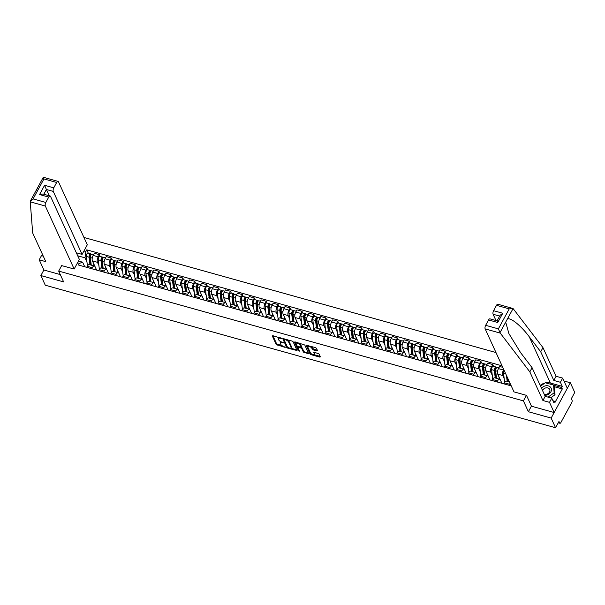 <?xml version="1.0" encoding="UTF-8"?>
<svg xmlns="http://www.w3.org/2000/svg" width="605" height="605" viewBox="0 0 605 605"><rect width="100%" height="100%" fill="white"/><g stroke="black" fill="none" stroke-linecap="round" stroke-linejoin="round"><path stroke-width="0.91" d="M281.484 338.384L272.84 335.684L272.31 335.949L276.235 344.525L285.174 347.436L283.836 346.483A2.775 1.149 -151.5 0 1 280.735 344.29L280.41 343.572A2.775 1.149 -151.5 0 1 280.372 342.922A2.775 1.149 -151.5 0 1 282.112 342.717L283.518 342.823L281.809 342.052A2.775 1.149 -151.5 0 1 278.708 339.859L278.383 339.14A2.775 1.149 -151.5 0 1 278.345 338.49A2.775 1.149 -151.5 0 1 280.085 338.286L281.484 338.384M317.02 350.953L317.549 350.681L316.445 348.276L315.477 347.588L306.085 345.183L310.025 353.963L310.993 354.651L319.841 357.124L320.37 356.859L319.047 353.948L314.29 352.201L313.753 352.473L314.418 353.91A2.322 0.96 -151.5 0 1 314.449 354.462A2.322 0.96 -151.5 0 1 312.475 354.447A2.322 0.96 -151.5 0 1 310.403 352.791L307.816 347.141A2.322 0.96 -151.5 0 1 307.786 346.597A2.322 0.96 -151.5 0 1 309.76 346.612A2.322 0.96 -151.5 0 1 311.832 348.268L313.231 349.894L317.02 350.953L317.375 350.295M523.423 400.896L528.377 411.725L551.147 418.085L555.572 427.743L45.284 285.212L40.868 275.555L63.638 281.915L58.685 271.085L523.423 400.896L526.433 395.352M293.123 341.764L292.154 341.076L282.762 338.664L286.694 347.452L287.662 348.132L297.063 350.545L293.123 341.764M294.968 341.863L304.784 345.016L308.724 353.804L303.423 352.118L301.834 348.639L300.866 347.958L297.804 347.315L299.475 351.142L298.424 350.847L294.438 342.127L294.968 341.863M551.147 418.085L570.326 382.761L574.75 392.426L571.354 398.672L572.043 400.177A1.77 0.779 105.6 0 1 571.725 402.567L560.865 422.555A1.77 0.779 105.6 0 1 559.95 423.288L558.249 422.812M495.994 352.556L83.951 237.463M570.326 382.761L563.966 380.984M555.572 427.743L558.967 421.496L559.655 423.001A1.77 0.779 105.6 0 0 559.95 423.288M43.265 256.142L41.473 255.643L39.212 259.81L43.878 270.004L40.868 275.555M91.741 268.726L92.293 267.712A4.061 1.785 -74.4 0 1 94.41 266.026L89.366 264.619A4.061 1.785 105.6 0 0 87.249 266.298L86.697 267.319M98.895 265.466L97.458 262.313A4.061 1.785 -74.4 0 1 98.199 256.83L93.155 255.423A4.061 1.785 105.6 0 0 92.414 260.906L94.962 266.487M93.155 255.423L94.327 253.268L99.371 254.675L100.188 256.467M94.41 266.026A4.061 1.785 -74.4 0 1 95.076 266.692L96.634 270.087M98.199 256.83L99.371 254.675M103.659 272.053L104.211 271.04A4.061 1.785 -74.4 0 1 106.329 269.361L101.285 267.947A4.061 1.785 105.6 0 0 99.167 269.633L98.615 270.647M112.106 259.795L111.29 258.002L106.246 256.596L105.073 258.751A4.061 1.785 105.6 0 0 104.332 264.234L106.888 269.815M106.329 269.361A4.061 1.785 -74.4 0 1 107.002 270.027L108.552 273.422M110.821 268.794L109.376 265.64A4.061 1.785 -74.4 0 1 110.118 260.158L111.29 258.002M115.585 275.381L116.13 274.368A4.061 1.785 -74.4 0 1 118.247 272.689L113.203 271.282A4.061 1.785 105.6 0 0 111.093 272.961L110.541 273.974M124.025 263.122L123.208 261.337L118.164 259.923L116.999 262.078A4.061 1.785 105.6 0 0 116.251 267.561L118.807 273.142M118.247 272.689A4.061 1.785 -74.4 0 1 118.92 273.354L120.471 276.75M122.739 272.121L121.295 268.975A4.061 1.785 -74.4 0 1 122.036 263.493L123.208 261.337M127.504 278.716L128.056 277.695A4.061 1.785 -74.4 0 1 130.166 276.016L125.122 274.609A4.061 1.785 105.6 0 0 123.012 276.288L122.46 277.302M135.951 266.45L135.127 264.665L130.09 263.258L128.918 265.413A4.061 1.785 105.6 0 0 128.177 270.896L130.725 276.47M130.166 276.016A4.061 1.785 -74.4 0 1 130.839 276.682L132.397 280.077M134.658 275.457L133.221 272.303A4.061 1.785 -74.4 0 1 133.962 266.82L135.127 264.665M139.422 282.043L139.974 281.03A4.061 1.785 -74.4 0 1 142.092 279.351L137.048 277.937A4.061 1.785 105.6 0 0 134.93 279.616L134.378 280.637M147.87 269.785L147.053 267.992L142.009 266.586L140.836 268.741A4.061 1.785 105.6 0 0 140.095 274.224L142.644 279.805M142.092 279.351A4.061 1.785 -74.4 0 1 142.757 280.009L144.315 283.412M146.576 278.784L145.139 275.63A4.061 1.785 -74.4 0 1 145.881 270.148L147.053 267.992M151.341 285.371L151.893 284.358A4.061 1.785 -74.4 0 1 154.01 282.679L148.966 281.272A4.061 1.785 105.6 0 0 146.849 282.951L146.297 283.964M159.788 273.112L158.971 271.327L153.927 269.913L152.755 272.068A4.061 1.785 105.6 0 0 152.014 277.551L154.57 283.132M154.01 282.679A4.061 1.785 -74.4 0 1 154.683 283.344L156.234 286.74M158.502 282.112L157.058 278.965A4.061 1.785 -74.4 0 1 157.799 273.475L158.971 271.327M163.267 288.698L163.811 287.685A4.061 1.785 -74.4 0 1 165.929 286.006L160.885 284.6A4.061 1.785 105.6 0 0 158.775 286.278L158.223 287.292M171.707 276.44L170.89 274.655L165.846 273.248L164.681 275.396A4.061 1.785 105.6 0 0 163.932 280.886L166.488 286.46M165.929 286.006A4.061 1.785 -74.4 0 1 166.602 286.672L168.152 290.067M170.421 285.439L168.976 282.293A4.061 1.785 -74.4 0 1 169.725 276.81L170.89 274.655M175.185 292.034L175.737 291.02A4.061 1.785 -74.4 0 1 177.847 289.334L172.803 287.927A4.061 1.785 105.6 0 0 170.693 289.606L170.141 290.619M183.633 279.767L182.808 277.982L177.772 276.576L176.6 278.731A4.061 1.785 105.6 0 0 175.858 284.214L178.407 289.795M177.847 289.334A4.061 1.785 -74.4 0 1 178.52 289.999L180.078 293.395M182.339 288.774L180.903 285.62A4.061 1.785 -74.4 0 1 181.644 280.138L182.808 277.982M187.104 295.361L187.656 294.348A4.061 1.785 -74.4 0 1 189.773 292.669L184.729 291.255A4.061 1.785 105.6 0 0 182.612 292.941L182.06 293.954M195.551 283.102L194.734 281.31L189.69 279.903L188.518 282.059A4.061 1.785 105.6 0 0 187.777 287.541L190.325 293.123M189.773 292.669A4.061 1.785 -74.4 0 1 190.439 293.327L191.997 296.73M194.258 292.102L192.821 288.948A4.061 1.785 -74.4 0 1 193.562 283.465L194.734 281.31M199.022 298.688L199.574 297.675A4.061 1.785 -74.4 0 1 201.692 295.996L196.648 294.59A4.061 1.785 105.6 0 0 194.53 296.268L193.978 297.282M207.47 286.43L206.653 284.645L201.609 283.231L200.437 285.386A4.061 1.785 105.6 0 0 199.695 290.869L202.251 296.45M201.692 295.996A4.061 1.785 -74.4 0 1 202.365 296.662L203.915 300.057M206.184 295.429L204.74 292.283A4.061 1.785 -74.4 0 1 205.481 286.8L206.653 284.645M210.948 302.024L211.493 301.003A4.061 1.785 -74.4 0 1 213.61 299.324L208.566 297.917A4.061 1.785 105.6 0 0 206.456 299.596L205.904 300.609M219.388 289.757L218.571 287.972L213.527 286.566L212.363 288.721A4.061 1.785 105.6 0 0 211.614 294.204L214.17 299.777M213.61 299.324A4.061 1.785 -74.4 0 1 214.283 299.989L215.834 303.385M218.102 298.764L216.658 295.611A4.061 1.785 -74.4 0 1 217.407 290.128L218.571 287.972M222.867 305.351L223.419 304.338A4.061 1.785 -74.4 0 1 225.529 302.651L220.492 301.245A4.061 1.785 105.6 0 0 218.375 302.923L217.823 303.944M231.314 293.092L230.49 291.3L225.453 289.893L224.281 292.049A4.061 1.785 105.6 0 0 223.54 297.531L226.088 303.113M225.529 302.651A4.061 1.785 -74.4 0 1 226.202 303.317L227.76 306.712M230.021 302.092L228.584 298.938A4.061 1.785 -74.4 0 1 229.325 293.455L230.49 291.3M234.785 308.679L235.337 307.665A4.061 1.785 -74.4 0 1 237.455 305.986L232.411 304.572A4.061 1.785 105.6 0 0 230.293 306.259L229.741 307.272M243.233 296.42L242.416 294.627L237.372 293.221L236.2 295.376A4.061 1.785 105.6 0 0 235.458 300.859L238.015 306.44M237.455 305.986A4.061 1.785 -74.4 0 1 238.12 306.652L239.678 310.047M241.94 305.419L240.503 302.266A4.061 1.785 -74.4 0 1 241.244 296.783L242.416 294.627M246.704 312.006L247.256 310.993A4.061 1.785 -74.4 0 1 249.373 309.314L244.329 307.907A4.061 1.785 105.6 0 0 242.212 309.586L241.66 310.599M255.151 299.747L254.334 297.962L249.29 296.548L248.118 298.704A4.061 1.785 105.6 0 0 247.377 304.186L249.933 309.768M249.373 309.314A4.061 1.785 -74.4 0 1 250.046 309.979L251.597 313.375M253.866 308.747L252.421 305.601A4.061 1.785 -74.4 0 1 253.162 300.118L254.334 297.962M258.63 315.341L259.174 314.32A4.061 1.785 -74.4 0 1 261.292 312.641L256.248 311.235A4.061 1.785 105.6 0 0 254.138 312.914L253.586 313.927M267.07 303.075L266.253 301.29L261.209 299.883L260.044 302.039A4.061 1.785 105.6 0 0 259.295 307.522L261.852 313.095M261.292 312.641A4.061 1.785 -74.4 0 1 261.965 313.307L263.515 316.702M265.784 312.082L264.34 308.928A4.061 1.785 -74.4 0 1 265.088 303.445L266.253 301.29M270.548 318.669L271.101 317.655A4.061 1.785 -74.4 0 1 273.21 315.976L268.174 314.562A4.061 1.785 105.6 0 0 266.056 316.241L265.504 317.262M278.996 306.41L278.171 304.618L273.135 303.211L271.963 305.366A4.061 1.785 105.6 0 0 271.221 310.849L273.77 316.43M273.21 315.976A4.061 1.785 -74.4 0 1 273.884 316.634L275.441 320.037M277.703 315.409L276.266 312.256A4.061 1.785 -74.4 0 1 277.007 306.773L278.171 304.618M282.467 321.996L283.019 320.983A4.061 1.785 -74.4 0 1 285.137 319.304L280.092 317.897A4.061 1.785 105.6 0 0 277.975 319.576L277.423 320.589M290.914 309.737L290.098 307.953L285.053 306.538L283.881 308.694A4.061 1.785 105.6 0 0 283.14 314.176L285.696 319.758M285.137 319.304A4.061 1.785 -74.4 0 1 285.802 319.969L287.36 323.365M289.629 318.737L288.184 315.591A4.061 1.785 -74.4 0 1 288.925 310.1L290.098 307.953M294.385 325.324L294.938 324.31A4.061 1.785 -74.4 0 1 297.055 322.631L292.011 321.225A4.061 1.785 105.6 0 0 289.893 322.904L289.349 323.917M302.833 313.065L302.016 311.28L296.972 309.873L295.8 312.021A4.061 1.785 105.6 0 0 295.059 317.512L297.615 323.085M297.055 322.631A4.061 1.785 -74.4 0 1 297.728 323.297L299.278 326.692M301.547 322.064L300.103 318.918A4.061 1.785 -74.4 0 1 300.844 313.435L302.016 311.28M306.312 328.659L306.864 327.645A4.061 1.785 -74.4 0 1 308.974 325.959L303.929 324.552A4.061 1.785 105.6 0 0 301.819 326.231L301.267 327.245M314.751 316.392L313.935 314.608L308.89 313.201L307.726 315.356A4.061 1.785 105.6 0 0 306.985 320.839L309.533 326.42M308.974 325.959A4.061 1.785 -74.4 0 1 309.647 326.624L311.197 330.02M313.466 325.399L312.021 322.246A4.061 1.785 -74.4 0 1 312.77 316.763L313.935 314.608M318.23 331.986L318.782 330.973A4.061 1.785 -74.4 0 1 320.892 329.294L315.855 327.88A4.061 1.785 105.6 0 0 313.738 329.566L313.186 330.58M326.677 319.727L325.861 317.935L320.816 316.528L319.644 318.684A4.061 1.785 105.6 0 0 318.903 324.167L321.452 329.748M320.892 329.294A4.061 1.785 -74.4 0 1 321.565 329.952L323.123 333.355M325.384 328.727L323.947 325.573A4.061 1.785 -74.4 0 1 324.688 320.09L325.861 317.935M330.149 335.314L330.701 334.3A4.061 1.785 -74.4 0 1 332.818 332.621L327.774 331.215A4.061 1.785 105.6 0 0 325.656 332.894L325.104 333.907M338.596 323.055L337.779 321.27L332.735 319.856L331.563 322.011A4.061 1.785 105.6 0 0 330.822 327.494L333.378 333.075M332.818 332.621A4.061 1.785 -74.4 0 1 333.484 333.287L335.041 336.683M337.31 332.054L335.866 328.908A4.061 1.785 -74.4 0 1 336.607 323.425L337.779 321.27M342.067 338.649L342.619 337.628A4.061 1.785 -74.4 0 1 344.737 335.949L339.692 334.542A4.061 1.785 105.6 0 0 337.575 336.221L337.03 337.235M350.514 326.382L349.698 324.598L344.653 323.191L343.481 325.346A4.061 1.785 105.6 0 0 342.74 330.829L345.296 336.403M344.737 335.949A4.061 1.785 -74.4 0 1 345.41 336.614L346.96 340.01M349.229 335.389L347.784 332.236A4.061 1.785 -74.4 0 1 348.525 326.753L349.698 324.598M353.993 341.976L354.545 340.963A4.061 1.785 -74.4 0 1 356.655 339.276L351.611 337.87A4.061 1.785 105.6 0 0 349.501 339.549L348.949 340.57M362.433 329.71L361.616 327.925L356.572 326.518L355.407 328.674A4.061 1.785 105.6 0 0 354.666 334.157L357.215 339.738M356.655 339.276A4.061 1.785 -74.4 0 1 357.328 339.942L358.878 343.337M361.147 338.717L359.703 335.563A4.061 1.785 -74.4 0 1 360.451 330.08L361.616 327.925M365.912 345.304L366.464 344.29A4.061 1.785 -74.4 0 1 368.574 342.611L363.537 341.197A4.061 1.785 105.6 0 0 361.419 342.884L360.867 343.897M374.359 333.045L373.542 331.253L368.498 329.846L367.326 332.001A4.061 1.785 105.6 0 0 366.585 337.484L369.133 343.065M368.574 342.611A4.061 1.785 -74.4 0 1 369.247 343.277L370.804 346.673M373.066 342.044L371.629 338.891A4.061 1.785 -74.4 0 1 372.37 333.408L373.542 331.253M377.83 348.631L378.382 347.618A4.061 1.785 -74.4 0 1 380.5 345.939L375.455 344.532A4.061 1.785 105.6 0 0 373.338 346.211L372.786 347.225M386.277 336.372L385.461 334.588L380.416 333.173L379.244 335.329A4.061 1.785 105.6 0 0 378.503 340.812L381.059 346.393M380.5 345.939A4.061 1.785 -74.4 0 1 381.165 346.604L382.723 350M384.992 345.372L383.547 342.226A4.061 1.785 -74.4 0 1 384.288 336.743L385.461 334.588M389.749 351.966L390.301 350.945A4.061 1.785 -74.4 0 1 392.418 349.266L387.374 347.86A4.061 1.785 105.6 0 0 385.256 349.539L384.712 350.552M398.196 339.7L397.379 337.915L392.335 336.509L391.163 338.664A4.061 1.785 105.6 0 0 390.422 344.147L392.978 349.72M392.418 349.266A4.061 1.785 -74.4 0 1 393.091 349.932L394.642 353.328M396.91 348.707L395.466 345.553A4.061 1.785 -74.4 0 1 396.207 340.07L397.379 337.915M401.675 355.294L402.227 354.28A4.061 1.785 -74.4 0 1 404.337 352.602L399.292 351.187A4.061 1.785 105.6 0 0 397.183 352.866L396.63 353.887M410.114 343.035L409.298 341.243L404.253 339.836L403.089 341.991A4.061 1.785 105.6 0 0 402.348 347.474L404.896 353.055M404.337 352.602A4.061 1.785 -74.4 0 1 405.01 353.26L406.568 356.663M408.829 352.034L407.384 348.881A4.061 1.785 -74.4 0 1 408.133 343.398L409.298 341.243M413.593 358.621L414.145 357.608A4.061 1.785 -74.4 0 1 416.255 355.929L411.219 354.522A4.061 1.785 105.6 0 0 409.101 356.201L408.549 357.215M422.04 346.363L421.224 344.578L416.18 343.164L415.007 345.319A4.061 1.785 105.6 0 0 414.266 350.802L416.815 356.383M416.255 355.929A4.061 1.785 -74.4 0 1 416.928 356.595L418.486 359.99M420.747 355.362L419.31 352.216A4.061 1.785 -74.4 0 1 420.052 346.726L421.224 344.578M425.512 361.949L426.064 360.935A4.061 1.785 -74.4 0 1 428.181 359.257L423.137 357.85A4.061 1.785 105.6 0 0 421.019 359.529L420.467 360.542M433.959 349.69L433.142 347.905L428.098 346.499L426.926 348.646A4.061 1.785 105.6 0 0 426.185 354.137L428.741 359.71M428.181 359.257A4.061 1.785 -74.4 0 1 428.854 359.922L430.405 363.318M432.673 358.689L431.229 355.543A4.061 1.785 -74.4 0 1 431.97 350.061L433.142 347.905M437.43 365.284L437.982 364.27A4.061 1.785 -74.4 0 1 440.1 362.584L435.055 361.177A4.061 1.785 105.6 0 0 432.938 362.856L432.393 363.87M445.877 353.017L445.061 351.233L440.017 349.826L438.852 351.981A4.061 1.785 105.6 0 0 438.103 357.464L440.659 363.038M440.1 362.584A4.061 1.785 -74.4 0 1 440.773 363.25L442.323 366.645M444.592 362.024L443.147 358.871A4.061 1.785 -74.4 0 1 443.889 353.388L445.061 351.233M449.356 368.611L449.908 367.598A4.061 1.785 -74.4 0 1 452.018 365.919L446.974 364.505A4.061 1.785 105.6 0 0 444.864 366.191L444.312 367.205M457.796 356.353L456.979 354.56L451.935 353.154L450.77 355.309A4.061 1.785 105.6 0 0 450.029 360.792L452.578 366.373M452.018 365.919A4.061 1.785 -74.4 0 1 452.691 366.577L454.249 369.98M456.51 365.352L455.066 362.198A4.061 1.785 -74.4 0 1 455.815 356.716L456.979 354.56M461.275 371.939L461.827 370.925A4.061 1.785 -74.4 0 1 463.944 369.247L458.9 367.84A4.061 1.785 105.6 0 0 456.783 369.519L456.23 370.532M469.722 359.68L468.905 357.895L463.861 356.481L462.689 358.636A4.061 1.785 105.6 0 0 461.948 364.119L464.496 369.7M463.944 369.247A4.061 1.785 -74.4 0 1 464.61 369.912L466.168 373.308M468.429 368.679L466.992 365.533A4.061 1.785 -74.4 0 1 467.733 360.051L468.905 357.895M473.193 375.274L473.745 374.253A4.061 1.785 -74.4 0 1 475.863 372.574L470.819 371.168A4.061 1.785 105.6 0 0 468.701 372.846L468.149 373.86M481.64 363.008L480.824 361.223L475.78 359.816L474.607 361.971A4.061 1.785 105.6 0 0 473.866 367.454L476.422 373.028M475.863 372.574A4.061 1.785 -74.4 0 1 476.536 373.24L478.086 376.635M480.355 372.014L478.91 368.861A4.061 1.785 -74.4 0 1 479.652 363.378L480.824 361.223M485.112 378.601L485.664 377.588A4.061 1.785 -74.4 0 1 487.781 375.902L482.737 374.495A4.061 1.785 105.6 0 0 480.62 376.174L480.075 377.195M493.559 366.335L492.742 364.55L487.698 363.144L486.533 365.299A4.061 1.785 105.6 0 0 485.785 370.782L488.341 376.363M487.781 375.902A4.061 1.785 -74.4 0 1 488.454 376.567L490.005 379.963M492.273 375.342L490.829 372.188A4.061 1.785 -74.4 0 1 491.57 366.706L492.742 364.55M497.038 381.929L497.59 380.916A4.061 1.785 -74.4 0 1 499.7 379.237L494.656 377.822A4.061 1.785 105.6 0 0 492.546 379.509L491.994 380.522M502.763 367.348L499.617 366.471L498.452 368.626A4.061 1.785 105.6 0 0 497.711 374.109L500.259 379.69M499.7 379.237A4.061 1.785 -74.4 0 1 500.373 379.902L501.931 383.298M504.192 378.67L502.747 375.516A4.061 1.785 -74.4 0 1 503.496 370.033L503.761 369.542M509.448 381.959L506.582 381.158A4.061 1.785 105.6 0 0 504.464 382.836L503.912 383.85M508.956 385.256L509.508 384.243A4.061 1.785 -74.4 0 1 510.091 383.366M78.476 261.042L82.628 262.199L84.715 266.76M86.976 262.139L85.002 257.821L77.705 255.779M78.862 261.148L78.658 260.71M83.951 250.969L85.857 251.499L85.002 257.821M502.074 365.844L86.757 249.842L85.857 251.499M82.628 262.199L79.414 263.372L78.514 265.028L511.248 385.899M79.414 263.372L77.501 262.835M58.685 271.085L61.695 265.542M528.377 411.725L531.424 406.106M88.269 253.132L86.757 249.842M279.238 337.469A2.775 1.149 -151.5 0 0 278.724 337.779L278.345 338.49M281.317 341.893A2.775 1.149 -151.5 0 0 280.758 342.211L280.372 342.922M272.9 335.699L276.614 343.821L282.361 345.841M290.506 348.117L296.836 349.887M283.367 338.618L287.481 347.157M284.433 339.503L284.063 339.685L287.504 347.217L289.273 348.004A2.775 1.149 -151.5 0 0 291.013 347.799A2.775 1.149 -151.5 0 0 290.975 347.149L288.623 341.999A2.775 1.149 -151.5 0 0 285.522 339.806L284.433 339.503L284.705 338.997M291.013 347.799L291.398 347.096A2.775 1.149 -151.5 0 0 291.36 346.438L290.975 347.149M287.383 339.745A2.775 1.149 -151.5 0 1 289.001 341.296L291.36 346.438M308.505 353.138L304.776 352.102L304.391 352.806M301.108 347.209L302.213 347.935L303.808 351.414L304.776 352.102M297.804 347.315L298.204 346.816M295.028 341.878L299.18 350.492M300.178 345.031A2.322 0.96 -151.5 0 0 298.106 343.375A2.322 0.96 -151.5 0 0 296.132 343.368A2.322 0.96 -151.5 0 0 296.163 343.912L297.078 345.901L300.556 347.285L301.101 347.225L300.178 345.031L300.564 344.328A2.322 0.96 -151.5 0 0 299.256 343.058M296.911 342.4A2.322 0.96 -151.5 0 0 296.518 342.657L296.132 343.368M301.305 346.62L301.086 347.02M300.564 344.328L301.471 346.317M310.97 346.332A2.322 0.96 -151.5 0 1 312.218 347.557L313.617 349.183L317.338 350.227M308.52 345.644A2.322 0.96 -151.5 0 0 308.172 345.894L307.786 346.597M314.449 354.462L314.834 353.751A2.322 0.96 -151.5 0 0 314.797 353.207L314.418 353.91M314.35 352.223L314.797 353.207M306.69 345.137L310.41 353.26L311.643 354.023M314.093 354.704L320.166 356.398M94.622 265.731L94.667 266.162M91.249 265.149L90.364 257.579A2.208 0.968 -74.4 0 1 90.826 255.227A2.208 0.968 -74.4 0 1 92.043 254.191L93.594 254.622M94.002 265.913L93.752 263.84M90.614 264.967L89.631 256.558A1.059 0.469 -74.4 0 1 89.85 255.431A1.059 0.469 -74.4 0 1 90.432 254.932A1.059 0.469 -74.4 0 1 90.614 255.106L90.856 255.174M90.712 260.566L89.888 258.766M87.453 265.943A5.301 2.329 -74.4 0 1 87.354 265.368L86.311 256.444A2.208 0.968 -74.4 0 1 86.78 254.1A2.208 0.968 -74.4 0 1 87.997 253.056L90.742 253.828A2.208 0.968 -74.4 0 1 91.113 254.191L91.544 254.312M89.948 264.786L89.064 257.216A2.208 0.968 -74.4 0 1 89.532 254.864A2.208 0.968 -74.4 0 1 90.742 253.828M90.198 254.992L91.113 254.191M106.54 269.059L106.593 269.49M103.168 268.476L102.283 260.906A2.208 0.968 -74.4 0 1 102.752 258.554A2.208 0.968 -74.4 0 1 103.962 257.518L105.512 257.949M105.92 269.248L105.678 267.168M102.532 268.302L101.549 259.885A1.059 0.469 -74.4 0 1 101.776 258.759A1.059 0.469 -74.4 0 1 102.358 258.259A1.059 0.469 -74.4 0 1 102.532 258.433L102.774 258.501M102.631 263.901L101.806 262.094M99.379 269.278A5.301 2.329 -74.4 0 1 99.281 268.703L98.229 259.772A2.208 0.968 -74.4 0 1 98.698 257.427A2.208 0.968 -74.4 0 1 99.916 256.384L102.668 257.155A2.208 0.968 -74.4 0 1 103.032 257.518L103.463 257.639M101.867 268.113L100.982 260.543A2.208 0.968 -74.4 0 1 101.451 258.191A2.208 0.968 -74.4 0 1 102.668 257.155M102.116 258.32L103.032 257.518M118.459 272.386L118.512 272.817M115.086 271.804L114.201 264.234A2.208 0.968 -74.4 0 1 114.67 261.889A2.208 0.968 -74.4 0 1 115.888 260.846L117.43 261.277M117.839 272.575L117.597 270.495M114.451 271.63L113.468 263.22A1.059 0.469 -74.4 0 1 113.695 262.094A1.059 0.469 -74.4 0 1 114.277 261.594A1.059 0.469 -74.4 0 1 114.451 261.768L114.7 261.836M114.549 267.228L113.725 265.429M111.297 272.605A5.301 2.329 -74.4 0 1 111.199 272.031L110.148 263.107A2.208 0.968 -74.4 0 1 110.617 260.755A2.208 0.968 -74.4 0 1 111.834 259.719L114.587 260.483A2.208 0.968 -74.4 0 1 114.95 260.846L115.389 260.967M113.793 271.441L112.901 263.871A2.208 0.968 -74.4 0 1 113.369 261.526A2.208 0.968 -74.4 0 1 114.587 260.483M114.035 261.647L114.95 260.846M61.657 265.603L74.15 269.021L79.361 259.409L50.548 196.436A2.647 1.165 105.6 0 0 50.109 195.997A2.647 1.165 105.6 0 0 48.733 197.094L45.821 202.463A2.647 1.165 105.6 0 0 45.337 206.04L30.25 201.828L30.424 200.958L43.295 177.257L58.05 181.379A2.647 1.165 105.6 0 0 56.673 182.476L53.754 187.845A2.647 1.165 105.6 0 0 53.27 191.414L46.396 189.494L44.588 185.281L53.754 187.845M30.25 201.828L32.678 233.001L45.783 261.647L39.212 259.81M76.336 252.784L82.091 254.395L87.301 244.783L58.488 181.81A2.647 1.165 105.6 0 0 58.05 181.379M82.091 254.395L53.27 191.414M74.15 269.021L45.337 206.04M43.878 270.004L60.288 274.587M49.262 195.763L46.396 189.494L43.817 194.243M35.967 190.938L37.639 187.86M48.733 197.094L39.567 194.538L42.978 194.008L50.109 195.997M56.673 182.476L43.953 178.921L43.348 177.348M30.258 201.457L33.093 198.909L45.821 202.463M545.755 382.867A9.937 7.918 155.4 0 1 550.414 383.048L562.257 386.353L560.389 382.277L553.817 380.439L540.711 351.792L542.972 347.625L513.078 308.55L497.885 304.232A2.647 1.165 -74.4 0 0 496.508 305.328L493.589 310.69L502.763 313.254L500.093 315.303L497.083 320.847L489.944 318.85A2.647 1.165 -74.4 0 0 488.568 319.947L485.649 325.316L498.376 328.87L500.252 333.105L529.821 371.856L532.082 367.689L545.188 396.336L551.76 398.173L553.628 402.249L554.24 401.123L554.906 402.575L562.31 388.939L561.644 387.487L553.681 385.264M540.711 351.792L529.224 336.735C521.185 325.823 510.31 317.035 507.368 319.062L505.697 322.14L508.918 333.627L520.595 352.632L532.082 367.689M560.389 382.277L562.65 378.11L567.316 388.304L554.165 412.534L531.47 406.197L526.516 395.367L513.978 391.866L485.165 328.893A2.647 1.165 -74.4 0 1 485.649 325.316M553.817 380.439L556.078 376.272L562.65 378.11M542.972 347.625L556.078 376.272M529.821 371.856L542.927 400.502L549.499 402.34L551.76 398.173M549.499 402.34L554.165 412.534M562.257 386.353L561.644 387.487M542.927 400.502L545.188 396.336M499.662 316.097L493.105 314.267L495.971 320.537M493.105 314.267A2.647 1.165 -74.4 0 1 493.589 310.69M540.189 385.408A9.937 7.918 155.4 0 1 544.908 383.056M552.94 400.76L554.24 401.123M562.31 388.939L554.346 386.716M497.265 321.21L497.733 322.51L488.568 319.947M507.368 319.062L513.078 308.55L509.228 308.875L496.508 305.328M544.712 395.299A5.74 4.575 -24.6 0 0 550.845 391.896A5.74 4.575 -24.6 0 0 548.841 386.073A5.74 4.575 -24.6 0 0 541.49 388.251M544.19 394.15A3.933 3.131 -24.6 0 0 549.537 392.032A3.933 3.131 -24.6 0 0 549.711 389.446A3.933 3.131 -24.6 0 0 546.36 387.82A3.933 3.131 -24.6 0 0 542.738 390.134A3.933 3.131 -24.6 0 0 542.541 390.558M540.53 386.149L545.339 382.753L553.583 385.06L554.475 386.996L555.012 394.755L550.626 397.856M553.583 385.06L554.127 392.811L548.024 397.13M555.012 394.755L554.127 392.811M130.385 275.721L130.43 276.145M127.012 275.139L126.12 267.561A2.208 0.968 -74.4 0 1 126.589 265.217A2.208 0.968 -74.4 0 1 127.806 264.181L129.349 264.612M129.757 275.903L129.515 273.831M126.377 274.957L125.386 266.548A1.059 0.469 -74.4 0 1 125.613 265.421A1.059 0.469 -74.4 0 1 126.195 264.922A1.059 0.469 -74.4 0 1 126.369 265.096L126.619 265.164M126.475 270.556L125.651 268.756M123.216 275.933A5.301 2.329 -74.4 0 1 123.118 275.358L122.074 266.434A2.208 0.968 -74.4 0 1 122.543 264.082A2.208 0.968 -74.4 0 1 123.753 263.046L126.505 263.818A2.208 0.968 -74.4 0 1 126.868 264.173L127.307 264.294M125.711 274.776L124.827 267.198A2.208 0.968 -74.4 0 1 125.288 264.854A2.208 0.968 -74.4 0 1 126.505 263.818M125.961 264.975L126.868 264.173M142.304 279.049L142.349 279.48M138.931 278.466L138.046 270.896A2.208 0.968 -74.4 0 1 138.507 268.544A2.208 0.968 -74.4 0 1 139.725 267.508L141.275 267.939M141.683 279.238L141.434 277.158M138.295 278.285L137.312 269.875A1.059 0.469 -74.4 0 1 137.532 268.749A1.059 0.469 -74.4 0 1 138.121 268.249A1.059 0.469 -74.4 0 1 138.295 268.423L138.537 268.491M138.394 273.884L137.569 272.084M135.134 279.268A5.301 2.329 -74.4 0 1 135.036 278.693L133.992 269.762A2.208 0.968 -74.4 0 1 134.461 267.418A2.208 0.968 -74.4 0 1 135.679 266.374L138.424 267.145A2.208 0.968 -74.4 0 1 138.795 267.508L139.226 267.629M137.63 278.103L136.745 270.533A2.208 0.968 -74.4 0 1 137.214 268.181A2.208 0.968 -74.4 0 1 138.424 267.145M137.879 268.31L138.795 267.508M154.222 282.376L154.275 282.807M150.849 281.794L149.964 274.224A2.208 0.968 -74.4 0 1 150.433 271.879A2.208 0.968 -74.4 0 1 151.643 270.836L153.194 271.267M153.602 282.565L153.36 280.486M150.214 281.62L149.231 273.203A1.059 0.469 -74.4 0 1 149.458 272.076A1.059 0.469 -74.4 0 1 150.04 271.577A1.059 0.469 -74.4 0 1 150.214 271.751L150.456 271.819M150.312 277.219L149.488 275.411M147.06 282.596A5.301 2.329 -74.4 0 1 146.962 282.021L145.911 273.089A2.208 0.968 -74.4 0 1 146.38 270.745A2.208 0.968 -74.4 0 1 147.597 269.709L150.35 270.473A2.208 0.968 -74.4 0 1 150.713 270.836L151.144 270.957M149.548 281.431L148.664 273.861A2.208 0.968 -74.4 0 1 149.132 271.516A2.208 0.968 -74.4 0 1 150.35 270.473M149.798 271.637L150.713 270.836M166.141 285.704L166.194 286.135M162.768 285.121L161.883 277.551A2.208 0.968 -74.4 0 1 162.352 275.207A2.208 0.968 -74.4 0 1 163.569 274.163L165.112 274.602M165.52 285.893L165.278 283.813M162.14 284.947L161.149 276.538A1.059 0.469 -74.4 0 1 161.376 275.411A1.059 0.469 -74.4 0 1 161.958 274.912A1.059 0.469 -74.4 0 1 162.132 275.086L162.382 275.154M162.231 280.546L161.406 278.746M158.979 285.923A5.301 2.329 -74.4 0 1 158.881 285.348L157.837 276.424A2.208 0.968 -74.4 0 1 158.298 274.073A2.208 0.968 -74.4 0 1 159.516 273.036L162.269 273.8A2.208 0.968 -74.4 0 1 162.632 274.163L163.07 274.284M161.475 284.758L160.582 277.188A2.208 0.968 -74.4 0 1 161.051 274.844A2.208 0.968 -74.4 0 1 162.269 273.8M161.716 274.965L162.632 274.163M178.067 289.039L178.112 289.462M174.694 288.456L173.801 280.879A2.208 0.968 -74.4 0 1 174.27 278.534A2.208 0.968 -74.4 0 1 175.488 277.498L177.031 277.929M177.439 289.22L177.197 287.148M174.058 288.275L173.068 279.865A1.059 0.469 -74.4 0 1 173.295 278.739A1.059 0.469 -74.4 0 1 173.877 278.24A1.059 0.469 -74.4 0 1 174.051 278.413L174.3 278.481M174.157 283.874L173.332 282.074M170.897 289.25A5.301 2.329 -74.4 0 1 170.799 288.676L169.755 279.752A2.208 0.968 -74.4 0 1 170.224 277.408A2.208 0.968 -74.4 0 1 171.434 276.364L174.187 277.135A2.208 0.968 -74.4 0 1 174.55 277.491L174.989 277.619M173.393 288.093L172.508 280.516A2.208 0.968 -74.4 0 1 172.969 278.171A2.208 0.968 -74.4 0 1 174.187 277.135M173.643 278.3L174.55 277.491M189.985 292.366L190.03 292.797M186.612 291.784L185.727 284.214A2.208 0.968 -74.4 0 1 186.196 281.862A2.208 0.968 -74.4 0 1 187.406 280.826L188.957 281.257M189.365 292.555L189.115 290.476M185.977 291.61L184.994 283.193A1.059 0.469 -74.4 0 1 185.213 282.066A1.059 0.469 -74.4 0 1 185.803 281.567A1.059 0.469 -74.4 0 1 185.977 281.741L186.219 281.809M186.075 287.209L185.251 285.401M182.816 292.586A5.301 2.329 -74.4 0 1 182.718 292.011L181.674 283.079A2.208 0.968 -74.4 0 1 182.143 280.735A2.208 0.968 -74.4 0 1 183.36 279.691L186.106 280.463A2.208 0.968 -74.4 0 1 186.476 280.826L186.907 280.947M185.311 291.421L184.427 283.851A2.208 0.968 -74.4 0 1 184.896 281.499A2.208 0.968 -74.4 0 1 186.106 280.463M185.561 281.627L186.476 280.826M201.904 295.694L201.957 296.125M198.531 295.111L197.646 287.541A2.208 0.968 -74.4 0 1 198.115 285.197A2.208 0.968 -74.4 0 1 199.325 284.153L200.875 284.584M201.284 295.883L201.041 293.803M197.895 294.938L196.912 286.52A1.059 0.469 -74.4 0 1 197.139 285.394A1.059 0.469 -74.4 0 1 197.722 284.902A1.059 0.469 -74.4 0 1 197.895 285.068L198.137 285.137M197.994 290.536L197.17 288.736M194.742 295.913A5.301 2.329 -74.4 0 1 194.644 295.338L193.592 286.407A2.208 0.968 -74.4 0 1 194.061 284.063A2.208 0.968 -74.4 0 1 195.279 283.027L198.032 283.79A2.208 0.968 -74.4 0 1 198.395 284.153L198.826 284.274M197.23 294.748L196.345 287.178A2.208 0.968 -74.4 0 1 196.814 284.834A2.208 0.968 -74.4 0 1 198.032 283.79M197.48 284.955L198.395 284.153M213.822 299.021L213.875 299.452M210.449 298.446L209.564 290.869A2.208 0.968 -74.4 0 1 210.033 288.524A2.208 0.968 -74.4 0 1 211.251 287.488L212.794 287.92M213.202 299.21L212.96 297.138M209.822 298.265L208.831 289.855A1.059 0.469 -74.4 0 1 209.058 288.729A1.059 0.469 -74.4 0 1 209.64 288.23A1.059 0.469 -74.4 0 1 209.814 288.404L210.064 288.472M209.912 293.864L209.088 292.064M206.66 299.241A5.301 2.329 -74.4 0 1 206.562 298.666L205.518 289.742A2.208 0.968 -74.4 0 1 205.98 287.39A2.208 0.968 -74.4 0 1 207.197 286.354L209.95 287.125A2.208 0.968 -74.4 0 1 210.313 287.481L210.752 287.602M209.156 298.084L208.264 290.506A2.208 0.968 -74.4 0 1 208.733 288.161A2.208 0.968 -74.4 0 1 209.95 287.125M209.398 288.282L210.313 287.481M225.748 302.356L225.794 302.787M222.375 301.774L221.483 294.204A2.208 0.968 -74.4 0 1 221.952 291.852A2.208 0.968 -74.4 0 1 223.169 290.816L224.712 291.247M225.12 302.538L224.879 300.466M221.74 301.592L220.749 293.183A1.059 0.469 -74.4 0 1 220.976 292.056A1.059 0.469 -74.4 0 1 221.559 291.557A1.059 0.469 -74.4 0 1 221.732 291.731L221.982 291.799M221.838 297.191L221.014 295.391M218.579 302.568A5.301 2.329 -74.4 0 1 218.481 301.993L217.437 293.07A2.208 0.968 -74.4 0 1 217.906 290.725A2.208 0.968 -74.4 0 1 219.116 289.682L221.869 290.453A2.208 0.968 -74.4 0 1 222.232 290.816L222.67 290.937M221.075 301.411L220.19 293.841A2.208 0.968 -74.4 0 1 220.659 291.489A2.208 0.968 -74.4 0 1 221.869 290.453M221.324 291.618L222.232 290.816M237.667 305.684L237.712 306.115M234.294 305.101L233.409 297.531A2.208 0.968 -74.4 0 1 233.878 295.179A2.208 0.968 -74.4 0 1 235.088 294.143L236.638 294.575M237.047 305.873L236.797 303.793M233.659 304.928L232.675 296.51A1.059 0.469 -74.4 0 1 232.895 295.384A1.059 0.469 -74.4 0 1 233.485 294.885A1.059 0.469 -74.4 0 1 233.659 295.059L233.901 295.127M233.757 300.526L232.933 298.719M230.497 305.903A5.301 2.329 -74.4 0 1 230.399 305.328L229.355 296.397A2.208 0.968 -74.4 0 1 229.824 294.053A2.208 0.968 -74.4 0 1 231.042 293.009L233.787 293.78A2.208 0.968 -74.4 0 1 234.158 294.143L234.589 294.264M232.993 304.738L232.108 297.168A2.208 0.968 -74.4 0 1 232.577 294.816A2.208 0.968 -74.4 0 1 233.787 293.78M233.243 294.945L234.158 294.143M249.585 309.011L249.638 309.442M246.212 308.429L245.327 300.859A2.208 0.968 -74.4 0 1 245.796 298.515A2.208 0.968 -74.4 0 1 247.006 297.471L248.557 297.902M248.965 309.2L248.723 307.121M245.577 308.255L244.594 299.846A1.059 0.469 -74.4 0 1 244.821 298.719A1.059 0.469 -74.4 0 1 245.403 298.22A1.059 0.469 -74.4 0 1 245.577 298.394L245.819 298.462M245.675 303.854L244.851 302.054M242.423 309.231A5.301 2.329 -74.4 0 1 242.325 308.656L241.274 299.732A2.208 0.968 -74.4 0 1 241.743 297.38A2.208 0.968 -74.4 0 1 242.96 296.344L245.713 297.108A2.208 0.968 -74.4 0 1 246.076 297.471L246.507 297.592M244.912 308.066L244.027 300.496A2.208 0.968 -74.4 0 1 244.496 298.152A2.208 0.968 -74.4 0 1 245.713 297.108M245.161 298.273L246.076 297.471M261.504 312.346L261.557 312.77M258.131 311.764L257.246 304.186A2.208 0.968 -74.4 0 1 257.715 301.842A2.208 0.968 -74.4 0 1 258.932 300.806L260.475 301.237M260.884 312.528L260.642 310.456M257.503 311.583L256.512 303.173A1.059 0.469 -74.4 0 1 256.739 302.046A1.059 0.469 -74.4 0 1 257.322 301.547A1.059 0.469 -74.4 0 1 257.496 301.721L257.745 301.789M257.594 307.181L256.77 305.381M254.342 312.558A5.301 2.329 -74.4 0 1 254.244 311.983L253.2 303.06A2.208 0.968 -74.4 0 1 253.669 300.708A2.208 0.968 -74.4 0 1 254.879 299.672L257.632 300.443A2.208 0.968 -74.4 0 1 257.995 300.798L258.433 300.919M256.838 311.401L255.945 303.823A2.208 0.968 -74.4 0 1 256.414 301.479A2.208 0.968 -74.4 0 1 257.632 300.443M257.08 301.6L257.995 300.798M273.43 315.674L273.475 316.105M270.057 315.092L269.165 307.522A2.208 0.968 -74.4 0 1 269.633 305.17A2.208 0.968 -74.4 0 1 270.851 304.134L272.394 304.565M272.802 315.855L272.56 313.783M269.422 314.91L268.431 306.501A1.059 0.469 -74.4 0 1 268.658 305.374A1.059 0.469 -74.4 0 1 269.24 304.875A1.059 0.469 -74.4 0 1 269.414 305.049L269.664 305.117M269.52 310.509L268.696 308.709M266.26 315.893A5.301 2.329 -74.4 0 1 266.162 315.318L265.119 306.387A2.208 0.968 -74.4 0 1 265.587 304.043A2.208 0.968 -74.4 0 1 266.797 302.999L269.55 303.77A2.208 0.968 -74.4 0 1 269.913 304.134L270.352 304.255M268.756 314.729L267.871 307.159A2.208 0.968 -74.4 0 1 268.34 304.807A2.208 0.968 -74.4 0 1 269.55 303.77M269.006 304.935L269.913 304.134M285.348 319.001L285.394 319.432M281.975 318.419L281.091 310.849A2.208 0.968 -74.4 0 1 281.559 308.505A2.208 0.968 -74.4 0 1 282.769 307.461L284.32 307.892M284.728 319.19L284.486 317.111M281.34 318.245L280.357 309.828A1.059 0.469 -74.4 0 1 280.576 308.701A1.059 0.469 -74.4 0 1 281.166 308.202A1.059 0.469 -74.4 0 1 281.34 308.376L281.582 308.444M281.438 313.844L280.614 312.036M278.187 319.221A5.301 2.329 -74.4 0 1 278.081 318.646L277.037 309.715A2.208 0.968 -74.4 0 1 277.506 307.37A2.208 0.968 -74.4 0 1 278.724 306.334L281.469 307.098A2.208 0.968 -74.4 0 1 281.839 307.461L282.27 307.582M280.675 318.056L279.79 310.486A2.208 0.968 -74.4 0 1 280.259 308.142A2.208 0.968 -74.4 0 1 281.469 307.098M280.924 308.263L281.839 307.461M297.267 322.329L297.32 322.76M293.894 321.747L293.009 314.176A2.208 0.968 -74.4 0 1 293.478 311.832A2.208 0.968 -74.4 0 1 294.688 310.788L296.238 311.227M296.647 322.518L296.405 320.438M293.259 321.573L292.276 313.163A1.059 0.469 -74.4 0 1 292.502 312.036A1.059 0.469 -74.4 0 1 293.085 311.537A1.059 0.469 -74.4 0 1 293.259 311.711L293.501 311.779M293.357 317.171L292.533 315.371M290.105 322.548A5.301 2.329 -74.4 0 1 290.007 321.973L288.956 313.05A2.208 0.968 -74.4 0 1 289.424 310.698A2.208 0.968 -74.4 0 1 290.642 309.662L293.395 310.425A2.208 0.968 -74.4 0 1 293.758 310.788L294.189 310.909M292.593 321.384L291.708 313.813A2.208 0.968 -74.4 0 1 292.177 311.469A2.208 0.968 -74.4 0 1 293.395 310.425M292.843 311.59L293.758 310.788M309.185 325.664L309.238 326.087M305.812 325.082L304.928 317.504A2.208 0.968 -74.4 0 1 305.396 315.16A2.208 0.968 -74.4 0 1 306.614 314.124L308.157 314.555M308.565 325.845L308.323 323.773M305.185 324.9L304.194 316.491A1.059 0.469 -74.4 0 1 304.421 315.364A1.059 0.469 -74.4 0 1 305.003 314.865A1.059 0.469 -74.4 0 1 305.177 315.039L305.427 315.107M305.275 320.499L304.451 318.699M302.024 325.876A5.301 2.329 -74.4 0 1 301.925 325.301L300.882 316.377A2.208 0.968 -74.4 0 1 301.351 314.025A2.208 0.968 -74.4 0 1 302.56 312.989L305.313 313.761A2.208 0.968 -74.4 0 1 305.676 314.116L306.115 314.245M304.519 324.719L303.627 317.141A2.208 0.968 -74.4 0 1 304.096 314.797A2.208 0.968 -74.4 0 1 305.313 313.761M304.761 314.925L305.676 314.116M321.111 328.991L321.157 329.423M317.738 328.409L316.846 320.839A2.208 0.968 -74.4 0 1 317.315 318.487A2.208 0.968 -74.4 0 1 318.532 317.451L320.075 317.882M320.484 329.18L320.242 327.101M317.103 328.235L316.12 319.818A1.059 0.469 -74.4 0 1 316.339 318.691A1.059 0.469 -74.4 0 1 316.922 318.192A1.059 0.469 -74.4 0 1 317.103 318.366L317.345 318.434M317.202 323.834L316.377 322.026M313.942 329.211A5.301 2.329 -74.4 0 1 313.844 328.636L312.8 319.705A2.208 0.968 -74.4 0 1 313.269 317.36A2.208 0.968 -74.4 0 1 314.479 316.317L317.232 317.088A2.208 0.968 -74.4 0 1 317.595 317.451L318.033 317.572M316.438 328.046L315.553 320.476A2.208 0.968 -74.4 0 1 316.022 318.124A2.208 0.968 -74.4 0 1 317.232 317.088M316.687 318.253L317.595 317.451M333.03 332.319L333.083 332.75M329.657 331.737L328.772 324.167A2.208 0.968 -74.4 0 1 329.241 321.822A2.208 0.968 -74.4 0 1 330.451 320.779L332.001 321.21M332.41 332.508L332.168 330.428M329.022 331.563L328.039 323.146A1.059 0.469 -74.4 0 1 328.258 322.019A1.059 0.469 -74.4 0 1 328.848 321.527A1.059 0.469 -74.4 0 1 329.022 321.694L329.264 321.762M329.12 327.161L328.296 325.354M325.868 332.538A5.301 2.329 -74.4 0 1 325.762 331.963L324.719 323.032A2.208 0.968 -74.4 0 1 325.188 320.688A2.208 0.968 -74.4 0 1 326.405 319.652L329.15 320.416A2.208 0.968 -74.4 0 1 329.521 320.779L329.952 320.9M328.356 331.374L327.471 323.804A2.208 0.968 -74.4 0 1 327.94 321.459A2.208 0.968 -74.4 0 1 329.15 320.416M328.606 321.58L329.521 320.779M344.948 335.646L345.001 336.077M341.575 335.072L340.691 327.494A2.208 0.968 -74.4 0 1 341.159 325.15A2.208 0.968 -74.4 0 1 342.37 324.106L343.92 324.545M344.328 335.835L344.086 333.763M340.94 334.89L339.957 326.481A1.059 0.469 -74.4 0 1 340.184 325.354A1.059 0.469 -74.4 0 1 340.766 324.855A1.059 0.469 -74.4 0 1 340.94 325.029L341.182 325.097M341.038 330.489L340.214 328.689M337.787 335.866A5.301 2.329 -74.4 0 1 337.688 335.291L336.637 326.367A2.208 0.968 -74.4 0 1 337.106 324.015A2.208 0.968 -74.4 0 1 338.324 322.979L341.076 323.751A2.208 0.968 -74.4 0 1 341.439 324.106L341.87 324.227M340.275 334.709L339.39 327.131A2.208 0.968 -74.4 0 1 339.859 324.787A2.208 0.968 -74.4 0 1 341.076 323.751M340.524 324.908L341.439 324.106M356.867 338.981L356.92 339.413M353.494 338.399L352.609 330.829A2.208 0.968 -74.4 0 1 353.078 328.477A2.208 0.968 -74.4 0 1 354.296 327.441L355.838 327.872M356.247 339.163L356.005 337.091M352.866 338.218L351.876 329.808A1.059 0.469 -74.4 0 1 352.102 328.681A1.059 0.469 -74.4 0 1 352.685 328.182A1.059 0.469 -74.4 0 1 352.859 328.356L353.108 328.424M352.965 333.816L352.133 332.016M349.705 339.193A5.301 2.329 -74.4 0 1 349.607 338.618L348.563 329.695A2.208 0.968 -74.4 0 1 349.032 327.35A2.208 0.968 -74.4 0 1 350.242 326.307L352.995 327.078A2.208 0.968 -74.4 0 1 353.358 327.441L353.796 327.562M352.201 338.036L351.308 330.466A2.208 0.968 -74.4 0 1 351.777 328.114A2.208 0.968 -74.4 0 1 352.995 327.078M352.443 328.243L353.358 327.441M368.793 342.309L368.838 342.74M365.42 341.727L364.528 334.157A2.208 0.968 -74.4 0 1 364.996 331.805A2.208 0.968 -74.4 0 1 366.214 330.769L367.764 331.2M368.165 342.498L367.923 340.418M364.785 341.553L363.802 333.136A1.059 0.469 -74.4 0 1 364.021 332.009A1.059 0.469 -74.4 0 1 364.603 331.51A1.059 0.469 -74.4 0 1 364.785 331.684L365.027 331.752M364.883 337.151L364.059 335.344M361.624 342.528A5.301 2.329 -74.4 0 1 361.525 341.954L360.482 333.022A2.208 0.968 -74.4 0 1 360.951 330.678A2.208 0.968 -74.4 0 1 362.161 329.634L364.913 330.406A2.208 0.968 -74.4 0 1 365.276 330.769L365.715 330.89M364.119 341.364L363.234 333.794A2.208 0.968 -74.4 0 1 363.703 331.442A2.208 0.968 -74.4 0 1 364.913 330.406M364.369 331.57L365.276 330.769M380.711 345.637L380.764 346.068M377.338 345.054L376.454 337.484A2.208 0.968 -74.4 0 1 376.923 335.14A2.208 0.968 -74.4 0 1 378.133 334.096L379.683 334.527M380.091 345.826L379.849 343.746M376.703 344.88L375.72 336.471A1.059 0.469 -74.4 0 1 375.947 335.344A1.059 0.469 -74.4 0 1 376.529 334.845A1.059 0.469 -74.4 0 1 376.703 335.019L376.945 335.087M376.802 340.479L375.977 338.679M373.55 345.856A5.301 2.329 -74.4 0 1 373.444 345.281L372.4 336.35A2.208 0.968 -74.4 0 1 372.869 334.005A2.208 0.968 -74.4 0 1 374.087 332.969L376.832 333.733A2.208 0.968 -74.4 0 1 377.202 334.096L377.633 334.217M376.038 344.691L375.153 337.121A2.208 0.968 -74.4 0 1 375.622 334.777A2.208 0.968 -74.4 0 1 376.832 333.733M376.287 334.898L377.202 334.096M392.63 348.972L392.683 349.395M389.257 348.389L388.372 340.812A2.208 0.968 -74.4 0 1 388.841 338.467A2.208 0.968 -74.4 0 1 390.059 337.431L391.601 337.862M392.01 349.153L391.768 347.081M388.622 348.208L387.639 339.798A1.059 0.469 -74.4 0 1 387.865 338.671A1.059 0.469 -74.4 0 1 388.448 338.172A1.059 0.469 -74.4 0 1 388.622 338.346L388.864 338.414M388.72 343.806L387.896 342.007M385.468 349.183A5.301 2.329 -74.4 0 1 385.37 348.609L384.319 339.685A2.208 0.968 -74.4 0 1 384.788 337.333A2.208 0.968 -74.4 0 1 386.005 336.297L388.758 337.068A2.208 0.968 -74.4 0 1 389.121 337.424L389.56 337.545M387.956 348.026L387.071 340.449A2.208 0.968 -74.4 0 1 387.54 338.104A2.208 0.968 -74.4 0 1 388.758 337.068M388.206 338.225L389.121 337.424M404.548 352.299L404.601 352.73M401.175 351.717L400.291 344.147A2.208 0.968 -74.4 0 1 400.76 341.795A2.208 0.968 -74.4 0 1 401.977 340.759L403.52 341.19M403.928 352.481L403.686 350.408M400.548 351.535L399.557 343.126A1.059 0.469 -74.4 0 1 399.784 341.999A1.059 0.469 -74.4 0 1 400.366 341.5A1.059 0.469 -74.4 0 1 400.54 341.674L400.79 341.742M400.646 347.134L399.822 345.334M397.387 352.518A5.301 2.329 -74.4 0 1 397.288 351.936L396.245 343.012A2.208 0.968 -74.4 0 1 396.714 340.668A2.208 0.968 -74.4 0 1 397.924 339.624L400.676 340.396A2.208 0.968 -74.4 0 1 401.039 340.759L401.478 340.88M399.882 351.354L398.99 343.784A2.208 0.968 -74.4 0 1 399.459 341.432A2.208 0.968 -74.4 0 1 400.676 340.396M400.124 341.56L401.039 340.759M416.474 355.627L416.52 356.058M413.102 355.044L412.209 347.474A2.208 0.968 -74.4 0 1 412.678 345.13A2.208 0.968 -74.4 0 1 413.896 344.086L415.446 344.517M415.847 355.816L415.605 353.736M412.466 354.87L411.483 346.453A1.059 0.469 -74.4 0 1 411.702 345.326A1.059 0.469 -74.4 0 1 412.285 344.827A1.059 0.469 -74.4 0 1 412.466 345.001L412.708 345.069M412.565 350.469L411.74 348.661M409.305 355.846A5.301 2.329 -74.4 0 1 409.207 355.271L408.163 346.34A2.208 0.968 -74.4 0 1 408.632 343.995A2.208 0.968 -74.4 0 1 409.85 342.959L412.595 343.723A2.208 0.968 -74.4 0 1 412.958 344.086L413.397 344.207M411.801 354.681L410.916 347.111A2.208 0.968 -74.4 0 1 411.385 344.767A2.208 0.968 -74.4 0 1 412.595 343.723M412.05 344.888L412.958 344.086M428.393 358.954L428.446 359.385M425.02 358.372L424.135 350.802A2.208 0.968 -74.4 0 1 424.604 348.457A2.208 0.968 -74.4 0 1 425.814 347.414L427.364 347.852M427.773 359.143L427.531 357.063M424.385 358.198L423.402 349.788A1.059 0.469 -74.4 0 1 423.629 348.661A1.059 0.469 -74.4 0 1 424.211 348.162A1.059 0.469 -74.4 0 1 424.385 348.336L424.627 348.404M424.483 353.796L423.659 351.997M421.231 359.173A5.301 2.329 -74.4 0 1 421.125 358.599L420.082 349.675A2.208 0.968 -74.4 0 1 420.551 347.323A2.208 0.968 -74.4 0 1 421.768 346.287L424.521 347.051A2.208 0.968 -74.4 0 1 424.884 347.414L425.315 347.535M423.719 358.009L422.834 350.439A2.208 0.968 -74.4 0 1 423.303 348.094A2.208 0.968 -74.4 0 1 424.521 347.051M423.969 348.215L424.884 347.414M440.311 362.289L440.364 362.713M436.939 361.707L436.054 354.129A2.208 0.968 -74.4 0 1 436.523 351.785A2.208 0.968 -74.4 0 1 437.74 350.749L439.283 351.18M439.691 362.471L439.449 360.399M436.303 361.525L435.32 353.116A1.059 0.469 -74.4 0 1 435.547 351.989A1.059 0.469 -74.4 0 1 436.129 351.49A1.059 0.469 -74.4 0 1 436.303 351.664L436.553 351.732M436.402 357.124L435.577 355.324M433.15 362.501A5.301 2.329 -74.4 0 1 433.051 361.926L432 353.002A2.208 0.968 -74.4 0 1 432.469 350.65A2.208 0.968 -74.4 0 1 433.687 349.614L436.439 350.386A2.208 0.968 -74.4 0 1 436.802 350.741L437.241 350.87M435.638 361.344L434.753 353.766A2.208 0.968 -74.4 0 1 435.222 351.422A2.208 0.968 -74.4 0 1 436.439 350.386M435.887 351.55L436.802 350.741M452.23 365.617L452.283 366.048M448.865 365.034L447.972 357.464A2.208 0.968 -74.4 0 1 448.441 355.112A2.208 0.968 -74.4 0 1 449.659 354.076L451.201 354.507M451.61 365.806L451.368 363.726M448.229 364.86L447.239 356.443A1.059 0.469 -74.4 0 1 447.466 355.316A1.059 0.469 -74.4 0 1 448.048 354.817A1.059 0.469 -74.4 0 1 448.222 354.991L448.471 355.059M448.328 360.459L447.503 358.652M445.068 365.836A5.301 2.329 -74.4 0 1 444.97 365.261L443.926 356.33A2.208 0.968 -74.4 0 1 444.395 353.986A2.208 0.968 -74.4 0 1 445.605 352.942L448.358 353.713A2.208 0.968 -74.4 0 1 448.721 354.076L449.16 354.197M447.564 364.671L446.671 357.101A2.208 0.968 -74.4 0 1 447.14 354.749A2.208 0.968 -74.4 0 1 448.358 353.713M447.806 354.878L448.721 354.076M464.156 368.944L464.201 369.375M460.783 368.362L459.891 360.792A2.208 0.968 -74.4 0 1 460.36 358.447A2.208 0.968 -74.4 0 1 461.577 357.404L463.127 357.835M463.536 369.133L463.286 367.053M460.148 368.188L459.165 359.771A1.059 0.469 -74.4 0 1 459.384 358.644A1.059 0.469 -74.4 0 1 459.966 358.145A1.059 0.469 -74.4 0 1 460.148 358.319L460.39 358.387M460.246 363.786L459.422 361.979M456.987 369.163A5.301 2.329 -74.4 0 1 456.888 368.589L455.845 359.657A2.208 0.968 -74.4 0 1 456.314 357.313A2.208 0.968 -74.4 0 1 457.531 356.277L460.276 357.041A2.208 0.968 -74.4 0 1 460.647 357.404L461.078 357.525M459.482 367.999L458.598 360.429A2.208 0.968 -74.4 0 1 459.066 358.084A2.208 0.968 -74.4 0 1 460.276 357.041M459.732 358.205L460.647 357.404M476.075 372.272L476.127 372.703M472.702 371.697L471.817 364.119A2.208 0.968 -74.4 0 1 472.286 361.775A2.208 0.968 -74.4 0 1 473.496 360.731L475.046 361.17M475.454 372.461L475.212 370.389M472.066 371.515L471.083 363.106A1.059 0.469 -74.4 0 1 471.31 361.979A1.059 0.469 -74.4 0 1 471.892 361.48A1.059 0.469 -74.4 0 1 472.066 361.654L472.308 361.722M472.165 367.114L471.34 365.314M468.913 372.491A5.301 2.329 -74.4 0 1 468.807 371.916L467.763 362.992A2.208 0.968 -74.4 0 1 468.232 360.64A2.208 0.968 -74.4 0 1 469.45 359.604L472.202 360.376A2.208 0.968 -74.4 0 1 472.565 360.731L472.997 360.852M471.401 371.334L470.516 363.756A2.208 0.968 -74.4 0 1 470.985 361.412A2.208 0.968 -74.4 0 1 472.202 360.376M471.65 361.533L472.565 360.731M487.993 375.607L488.046 376.038M484.62 375.024L483.735 367.454A2.208 0.968 -74.4 0 1 484.204 365.102A2.208 0.968 -74.4 0 1 485.422 364.066L486.964 364.497M487.373 375.788L487.131 373.716M483.985 374.843L483.002 366.433A1.059 0.469 -74.4 0 1 483.229 365.307A1.059 0.469 -74.4 0 1 483.811 364.807A1.059 0.469 -74.4 0 1 483.985 364.981L484.234 365.049M484.083 370.441L483.259 368.642M480.831 375.818A5.301 2.329 -74.4 0 1 480.733 375.244L479.682 366.32A2.208 0.968 -74.4 0 1 480.151 363.976A2.208 0.968 -74.4 0 1 481.368 362.932L484.121 363.703A2.208 0.968 -74.4 0 1 484.484 364.066L484.923 364.187M483.327 374.661L482.435 367.091A2.208 0.968 -74.4 0 1 482.903 364.739A2.208 0.968 -74.4 0 1 484.121 363.703M483.569 364.868L484.484 364.066M499.911 378.934L499.964 379.365M496.546 378.352L495.654 370.782A2.208 0.968 -74.4 0 1 496.123 368.43A2.208 0.968 -74.4 0 1 497.34 367.394L498.883 367.825M499.291 379.123L499.049 377.044M495.911 378.178L494.92 369.761A1.059 0.469 -74.4 0 1 495.147 368.634A1.059 0.469 -74.4 0 1 495.729 368.135A1.059 0.469 -74.4 0 1 495.903 368.309L496.153 368.377M496.009 373.777L495.185 371.969M492.75 379.154A5.301 2.329 -74.4 0 1 492.651 378.579L491.608 369.647A2.208 0.968 -74.4 0 1 492.077 367.303A2.208 0.968 -74.4 0 1 493.287 366.259L496.039 367.031A2.208 0.968 -74.4 0 1 496.402 367.394L496.841 367.515M495.245 377.989L494.353 370.419A2.208 0.968 -74.4 0 1 494.822 368.067A2.208 0.968 -74.4 0 1 496.039 367.031M495.495 368.195L496.402 367.394M508.465 381.679L508.17 379.161M507.345 377.361L507.829 381.505M504.668 382.481A5.301 2.329 -74.4 0 1 504.57 381.906L503.526 372.975A2.208 0.968 -74.4 0 1 504.139 370.366M507.164 381.316L506.476 375.471M503.496 370.033L498.452 368.626M491.57 366.706L486.533 365.299M479.652 363.378L474.607 361.971M467.733 360.051L462.689 358.636M455.815 356.716L450.77 355.309M443.889 353.388L438.852 351.981M431.97 350.061L426.926 348.646M420.052 346.726L415.007 345.319M408.133 343.398L403.089 341.991M396.207 340.07L391.163 338.664M384.288 336.743L379.244 335.329M372.37 333.408L367.326 332.001M360.451 330.08L355.407 328.674M348.525 326.753L343.481 325.346M336.607 323.425L331.563 322.011M324.688 320.09L319.644 318.684M312.77 316.763L307.726 315.356M300.844 313.435L295.8 312.021M288.925 310.1L283.881 308.694M277.007 306.773L271.963 305.366M265.088 303.445L260.044 302.039M253.162 300.118L248.118 298.704M241.244 296.783L236.2 295.376M229.325 293.455L224.281 292.049M217.407 290.128L212.363 288.721M205.481 286.8L200.437 285.386M193.562 283.465L188.518 282.059M181.644 280.138L176.6 278.731M169.725 276.81L164.681 275.396M157.799 273.475L152.755 272.068M145.881 270.148L140.836 268.741M133.962 266.82L128.918 265.413M122.036 263.493L116.999 262.078M110.118 260.158L105.073 258.751M502.747 375.516L497.711 374.109M497.59 380.916L492.546 379.509M490.829 372.188L485.785 370.782M485.664 377.588L480.62 376.174M478.91 368.861L473.866 367.454M473.745 374.253L468.701 372.846M466.992 365.533L461.948 364.119M461.827 370.925L456.783 369.519M455.066 362.198L450.029 360.792M449.908 367.598L444.864 366.191M443.147 358.871L438.103 357.464M437.982 364.27L432.938 362.856M431.229 355.543L426.185 354.137M426.064 360.935L421.019 359.529M419.31 352.216L414.266 350.802M414.145 357.608L409.101 356.201M407.384 348.881L402.348 347.474M402.227 354.28L397.183 352.866M395.466 345.553L390.422 344.147M390.301 350.945L385.256 349.539M383.547 342.226L378.503 340.812M378.382 347.618L373.338 346.211M371.629 338.891L366.585 337.484M366.464 344.29L361.419 342.884M359.703 335.563L354.666 334.157M354.545 340.963L349.501 339.549M347.784 332.236L342.74 330.829M342.619 337.628L337.575 336.221M335.866 328.908L330.822 327.494M330.701 334.3L325.656 332.894M323.947 325.573L318.903 324.167M318.782 330.973L313.738 329.566M312.021 322.246L306.985 320.839M306.864 327.645L301.819 326.231M300.103 318.918L295.059 317.512M294.938 324.31L289.893 322.904M288.184 315.591L283.14 314.176M283.019 320.983L277.975 319.576M276.266 312.256L271.221 310.849M271.101 317.655L266.056 316.241M264.34 308.928L259.295 307.522M259.174 314.32L254.138 312.914M252.421 305.601L247.377 304.186M247.256 310.993L242.212 309.586M240.503 302.266L235.458 300.859M235.337 307.665L230.293 306.259M228.584 298.938L223.54 297.531M223.419 304.338L218.375 302.923M216.658 295.611L211.614 294.204M211.493 301.003L206.456 299.596M204.74 292.283L199.695 290.869M199.574 297.675L194.53 296.268M192.821 288.948L187.777 287.541M187.656 294.348L182.612 292.941M180.903 285.62L175.858 284.214M175.737 291.02L170.693 289.606M168.976 282.293L163.932 280.886M163.811 287.685L158.775 286.278M157.058 278.965L152.014 277.551M151.893 284.358L146.849 282.951M145.139 275.63L140.095 274.224M139.974 281.03L134.93 279.616M133.221 272.303L128.177 270.896M128.056 277.695L123.012 276.288M121.295 268.975L116.251 267.561M116.13 274.368L111.093 272.961M109.376 265.64L104.332 264.234M104.211 271.04L99.167 269.633M97.458 262.313L92.414 260.906M92.293 267.712L87.249 266.298M509.508 384.243L504.464 382.836M558.347 422.63L559.655 423.001M280.357 337.779L280.085 338.286M283.352 342.619L283.14 343.005M282.384 342.211L282.112 342.717M285.378 347.051L285.174 347.436M277.589 344.51L277.203 345.213M276.614 343.821L276.235 344.525M281.325 338.187L281.113 338.573M296.873 349.955L296.518 350.605M287.95 347.61L287.662 348.132M287.08 346.741L286.694 347.452M289.001 341.296L288.623 341.999M285.794 339.299L285.522 339.806M308.535 353.214L308.179 353.865M303.808 351.414L303.423 352.118M302.213 347.935L301.834 348.639M301.245 347.247L300.866 347.958M298.628 346.748L298.348 347.255M298.81 350.144L298.424 350.847M313.617 349.183L313.231 349.894M312.649 348.503L312.263 349.206M312.218 347.557L311.832 348.268M320.196 356.466L319.841 357.124M311.378 353.948L310.993 354.651M310.41 353.26L310.025 353.963M90.364 257.579L92.247 258.101M87.354 265.368L87.778 265.489M86.311 256.444L89.064 257.216M102.283 260.906L104.166 261.436M99.281 268.703L99.696 268.817M98.229 259.772L100.982 260.543M114.201 264.234L116.092 264.763M111.199 272.031L111.615 272.144M110.148 263.107L112.901 263.871M43.953 178.921L33.093 198.909M39.567 194.538L44.588 185.281M505.697 322.14L499.987 332.659M498.376 328.87L509.228 308.875M502.763 313.254L497.733 322.51M500.252 333.105L485.165 328.893M550.414 383.048L529.224 336.735M126.12 267.561L128.01 268.091M123.118 275.358L123.541 275.479M122.074 266.434L124.827 267.198M138.046 270.896L139.929 271.418M135.036 278.693L135.459 278.807M133.992 269.762L136.745 270.533M149.964 274.224L151.847 274.753M146.962 282.021L147.378 282.134M145.911 273.089L148.664 273.861M161.883 277.551L163.773 278.081M158.881 285.348L159.296 285.469M157.837 276.424L160.582 277.188M173.801 280.879L175.692 281.408M170.799 288.676L171.223 288.797M169.755 279.752L172.508 280.516M185.727 284.214L187.611 284.736M182.718 292.011L183.141 292.124M181.674 283.079L184.427 283.851M197.646 287.541L199.529 288.071M194.644 295.338L195.06 295.452M193.592 286.407L196.345 287.178M209.564 290.869L211.455 291.398M206.562 298.666L206.978 298.787M205.518 289.742L208.264 290.506M221.483 294.204L223.374 294.726M218.481 301.993L218.904 302.114M217.437 293.07L220.19 293.841M233.409 297.531L235.292 298.061M230.399 305.328L230.823 305.442M229.355 296.397L232.108 297.168M245.327 300.859L247.211 301.388M242.325 308.656L242.741 308.769M241.274 299.732L244.027 300.496M257.246 304.186L259.137 304.716M254.244 311.983L254.66 312.104M253.2 303.06L255.945 303.823M269.165 307.522L271.055 308.043M266.162 315.318L266.586 315.432M265.119 306.387L267.871 307.159M281.091 310.849L282.974 311.378M278.081 318.646L278.504 318.759M277.037 309.715L279.79 310.486M293.009 314.176L294.9 314.706M290.007 321.973L290.423 322.094M288.956 313.05L291.708 313.813M304.928 317.504L306.818 318.033M301.925 325.301L302.349 325.422M300.882 316.377L303.627 317.141M316.846 320.839L318.737 321.361M313.844 328.636L314.267 328.749M312.8 319.705L315.553 320.476M328.772 324.167L330.655 324.696M325.762 331.963L326.186 332.077M324.719 323.032L327.471 323.804M340.691 327.494L342.581 328.023M337.688 335.291L338.104 335.412M336.637 326.367L339.39 327.131M352.609 330.829L354.5 331.351M349.607 338.618L350.03 338.74M348.563 329.695L351.308 330.466M364.528 334.157L366.418 334.686M361.525 341.954L361.949 342.067M360.482 333.022L363.234 333.794M376.454 337.484L378.337 338.013M373.444 345.281L373.867 345.394M372.4 336.35L375.153 337.121M388.372 340.812L390.263 341.341M385.37 348.609L385.786 348.73M384.319 339.685L387.071 340.449M400.291 344.147L402.181 344.668M397.288 351.936L397.712 352.057M396.245 343.012L398.99 343.784M412.209 347.474L414.1 348.004M409.207 355.271L409.63 355.385M408.163 346.34L410.916 347.111M424.135 350.802L426.018 351.331M421.125 358.599L421.549 358.72M420.082 349.675L422.834 350.439M436.054 354.129L437.944 354.659M433.051 361.926L433.467 362.047M432 353.002L434.753 353.766M447.972 357.464L449.863 357.986M444.97 365.261L445.393 365.375M443.926 356.33L446.671 357.101M459.891 360.792L461.781 361.321M456.888 368.589L457.312 368.702M455.845 359.657L458.598 360.429M471.817 364.119L473.7 364.649M468.807 371.916L469.23 372.037M467.763 362.992L470.516 363.756M483.735 367.454L485.626 367.976M480.733 375.244L481.149 375.365M479.682 366.32L482.435 367.091M495.654 370.782L497.544 371.311M492.651 378.579L493.075 378.692M491.608 369.647L494.353 370.419M504.57 381.906L504.993 382.02M503.526 372.975L505.606 373.557M284.395 338.906L284.055 339.549M301.487 346.521L301.101 347.225"/></g></svg>
